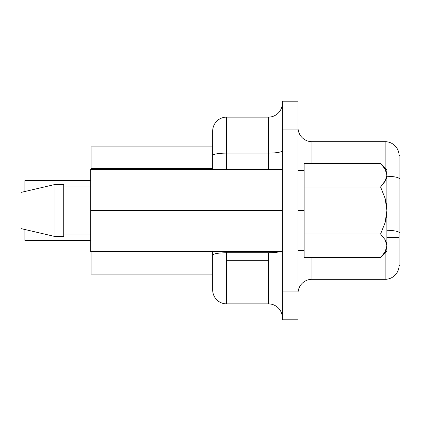 <?xml version="1.0" encoding="UTF-8"?>
<svg xmlns="http://www.w3.org/2000/svg" width="421" height="421" viewBox="0 0 421 421"><rect width="100%" height="100%" fill="white"/><g stroke="black" fill="none" stroke-linecap="round" stroke-linejoin="round"><path stroke-width="0.63" d="M304.136 210.5L304.136 170.431L304.136 210.5L298.036 210.5L304.136 210.5L304.136 250.569L304.136 210.5M268.424 252.758L226.614 252.758L226.614 260.325L268.424 260.325L268.424 252.758L226.614 252.758L226.614 251.526L226.614 252.758A13.935 2.421 180 0 0 212.679 255.179L212.679 251.526L212.679 255.179A13.935 2.421 -0 0 1 226.614 252.758L226.614 303.873L268.424 303.873L226.614 303.873A13.935 13.935 0 0 1 212.679 289.937L212.679 255.179L212.679 289.937A13.935 13.935 0 0 0 226.614 303.873L226.614 260.325L268.424 260.325L268.424 252.758A13.935 2.421 180 0 0 280.575 251.526A13.935 2.421 0 0 1 268.424 252.758M386.888 237.502L399.076 237.502L399.076 232.66A13.935 2.421 180 0 0 386.888 230.261A13.935 2.421 0 0 1 399.076 232.66L399.076 155.623A13.935 13.935 0 0 0 385.141 141.688L311.977 141.688L311.977 163.427L311.977 141.688L385.141 141.688L385.141 167.99L385.141 141.688A13.935 13.935 0 0 1 399.076 155.623L399.076 178.657A13.935 2.421 180 0 0 386.888 176.257A13.935 2.421 0 0 1 399.076 178.657L399.95 178.657L399.95 265.377L399.95 232.66L399.076 232.66L399.076 178.657L399.95 178.657L399.95 155.623L399.95 232.66L399.076 232.66L399.076 237.502L386.888 237.502M90.731 251.526L90.731 169.474L282.359 169.474L90.731 169.474L90.731 210.5L282.359 210.5L90.731 210.5L90.731 251.526L282.359 251.526L90.731 251.526M63.729 234.923L90.731 234.923L63.729 234.923M90.731 186.077L63.729 186.077L90.731 186.077M63.729 184.472L63.729 236.528L63.729 184.472L55.019 184.472L55.019 236.528L63.729 236.528L55.019 236.528L55.019 184.472L21.05 192.397L21.05 228.603L55.019 236.528L21.05 228.603L21.05 192.397L55.019 184.472L63.729 184.472M282.359 319.813L282.359 101.187L282.359 319.813L298.036 319.813L282.359 319.813M91.083 169.474L91.083 146.913L91.083 168.511L212.679 168.511L91.083 168.511L91.083 169.474M91.083 274.087L91.083 251.526L91.083 274.087L212.679 274.087L91.083 274.087M298.036 291.942L282.359 291.942L298.036 291.942L298.036 129.058L282.359 129.058L298.036 129.058L298.036 101.187L282.359 101.187L298.036 101.187L298.036 291.942M385.141 279.312L385.141 253.01L385.141 279.312L311.977 279.312L385.141 279.312A13.935 13.935 0 0 0 399.076 265.377L399.076 237.502L399.076 265.377A13.935 13.935 0 0 1 385.141 279.312M311.977 257.573L311.977 279.312A13.935 13.935 0 0 0 298.036 293.248A13.935 13.935 0 0 1 311.977 279.312L311.977 257.573M298.036 127.752A13.935 13.935 0 0 0 311.977 141.688A13.935 13.935 0 0 1 298.036 127.752M399.95 155.623L399.076 155.623L399.95 155.623M399.076 265.377L399.95 265.377L399.076 265.377M268.424 117.127L226.614 117.127L226.614 153.112L268.424 153.112L268.424 169.474L268.424 117.127L226.614 117.127A13.935 13.935 0 0 0 212.679 131.063A13.935 13.935 0 0 1 226.614 117.127L226.614 153.112L268.424 153.112L268.424 117.127A13.935 13.935 0 0 0 282.359 103.187A13.935 13.935 0 0 1 268.424 117.127M268.424 303.873L268.424 260.325L268.424 303.873A13.935 13.935 0 0 1 282.359 317.813A13.935 13.935 0 0 0 268.424 303.873M226.614 169.474L226.614 153.112A13.935 2.421 180 0 0 212.679 155.533L212.679 131.063L212.679 155.533A13.935 2.421 0 0 1 226.614 153.112L226.614 169.474M212.679 169.474L212.679 155.533L212.679 169.474M212.679 146.913L91.083 146.913L212.679 146.913M24.881 230.013L26.902 230.013L24.881 230.013L24.881 240.465L90.731 240.465L24.881 240.465L24.881 230.013M24.881 180.535L90.731 180.535L24.881 180.535L24.881 190.987L26.902 190.987L24.881 190.987L24.881 180.535M385.126 251.863L386.888 245.801L386.42 248.895L385.11 251.884L380.579 257.573L304.136 257.573L304.136 234.034L380.579 234.034L385.131 239.76L386.888 245.801L385.11 251.884L380.579 257.573L304.136 257.573L304.136 163.427L380.579 163.427L304.136 163.427L304.136 186.966L380.579 186.966L385.12 198.375L386.888 210.5L385.126 222.609L380.579 234.034L304.136 234.034L304.136 186.966L380.579 186.966L385.12 198.375L386.425 204.348L386.888 210.5L386.888 175.199L385.131 181.24L386.888 175.199L386.42 178.288L385.11 181.277L380.9 186.64M385.126 239.744L380.579 234.034L385.131 239.76L386.436 242.759L386.888 245.801L385.841 241.154M385.12 169.131L380.579 163.427L385.131 169.153L386.888 175.199L386.888 210.5L386.431 216.626L385.126 222.609L380.579 234.034L385.11 239.723M385.762 180.02L380.579 186.966M386.425 178.267L386.888 175.199L386.888 169.737L386.888 175.152M386.888 251.263L386.888 210.5L386.888 251.263L381.842 256.252M386.425 248.874L386.888 245.801M382.163 255.894L383.021 254.884M386.888 169.737L380.579 163.427L385.131 169.153L386.436 172.152L386.888 175.199M386.399 172.042L385.494 169.821M386.888 175.141L386.878 174.81M282.359 150.692A13.935 2.421 0 0 1 268.424 153.112A13.935 2.421 180 0 0 282.359 150.692M304.136 170.431L298.036 170.431M304.136 250.569L298.036 250.569"/></g></svg>
